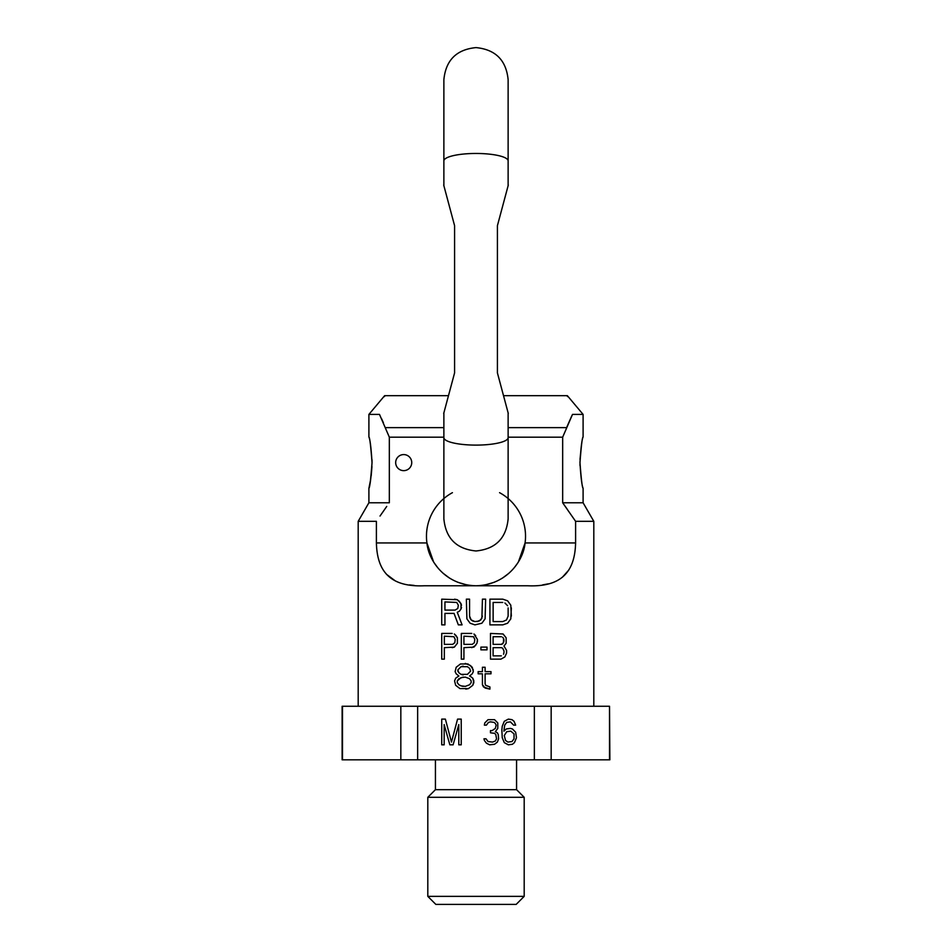 <?xml version="1.0" encoding="UTF-8"?>
<svg xmlns="http://www.w3.org/2000/svg" width="952" height="952" viewBox="0 0 952 952"><rect width="100%" height="100%" fill="white"/><g stroke="black" fill="none" stroke-linecap="round" stroke-linejoin="round"><path stroke-width="1.43" d="M400.828 759.815L342.125 759.815L342.125 706.265L417.642 706.265L417.642 759.815L400.828 759.815L400.828 706.265M609.518 759.815L609.518 706.265L609.875 759.815L417.642 759.815M534.358 759.815L534.358 706.265L551.172 706.265L551.172 759.815M342.482 759.815L342.482 706.265M534.358 706.265L417.642 706.265M458.793 724.591L458.793 744.821L461.232 744.821L461.232 719.117L457.567 719.117L451.474 742.084L445.381 719.117L441.728 719.117L441.728 744.821L444.167 744.821L444.167 724.591L449.856 744.821L453.104 744.821L458.793 724.591M497.384 742.084L498.598 738.8L498.193 734.432L497.384 732.79L495.349 731.695L497.789 728.411L497.789 722.949L494.54 719.664L488.043 719.664L484.782 722.949L484.378 725.138L486.412 725.138L488.447 722.401L490.47 721.854L494.136 722.401L495.349 723.496L496.159 725.138L495.349 728.411L492.101 730.601L490.47 730.601L490.47 732.79L494.54 733.337L495.754 734.432L496.563 738.8L495.349 740.989L492.505 742.084L488.043 741.537L486.008 738.8L483.973 738.8L484.378 740.442L486.412 743.179L489.661 744.821L494.54 744.274L497.384 742.084M515.663 732.243L512.414 728.958L510.379 728.411L506.321 728.958L503.882 731.148L504.691 725.138L506.726 722.401L510.379 721.854L513.628 725.138L515.663 725.138L514.032 721.307L512.009 719.664L508.344 719.117L504.286 721.307L502.251 726.221L501.847 730.053L502.251 737.717L504.286 742.631L508.344 744.821L512.414 744.274L514.437 742.631L516.472 737.717L515.663 732.243M514.032 733.885L514.032 738.8L512.009 741.537L507.94 742.084L505.5 740.442L504.286 735.527L506.726 731.695L510.784 731.148L514.032 733.885M609.518 706.265L551.172 706.265M524.195 896.367L427.805 896.367L435.837 904.4L516.163 904.4L524.195 896.367L524.195 797.3L516.567 789.672L435.433 789.672L435.433 759.815M516.567 789.672L516.567 759.815M524.195 797.3L427.805 797.3L435.433 789.672M427.805 896.367L427.805 797.3M593.81 706.265L593.81 521.327L575.603 521.327L575.603 542.938C574.901 570.831 562.311 587.217 527.896 585.777L424.104 585.777C389.725 587.217 377.099 570.855 376.397 542.938L376.397 521.327L358.19 521.327L358.19 706.265M461.541 607.364L461.006 609.006L461.006 603.544L457.257 599.712L441.728 599.165L441.728 624.869L444.941 624.869L444.941 613.385L454.044 613.385L458.328 624.869L462.077 624.869L457.257 612.291L459.399 611.196L457.257 612.291L462.077 624.869M461.006 609.006L459.399 611.196L461.006 609.006M470.109 618.312L469.574 616.122L471.18 619.942L470.109 618.312M472.787 621.037L471.18 619.942L474.929 621.585L472.787 621.037M469.574 616.122L469.574 599.165L466.361 599.165L466.897 618.848L470.109 623.227L474.929 624.869L481.89 623.227L485.103 618.848L485.639 599.165L482.426 599.165L481.89 618.312L479.213 621.037L474.929 621.585M511.343 607.912L510.808 618.848L507.594 623.227L502.775 624.869L489.923 624.869L489.923 599.165L502.775 599.165L507.594 600.807L510.808 605.186L511.343 616.122M452.176 647.658L454.354 647.11L457.4 643.278L457.4 637.816L457.4 643.278L454.354 647.11L444.334 647.658L444.334 659.141L441.728 659.141L441.728 633.437L452.176 633.437M456.091 635.627L454.354 633.984L457.4 637.816L456.091 635.627M477.416 641.636L477.416 639.458L476.988 643.278L473.941 647.11L463.921 647.658L463.921 659.141L461.315 659.141L461.315 633.437L471.764 633.437M475.679 635.627L473.941 633.984L477.416 639.458M473.322 671.624L472.252 673.814L473.322 671.624L472.252 667.257L467.967 663.972L460.47 663.972L456.187 667.257L455.115 671.624L456.187 673.814L458.864 676.003L455.651 678.193L454.58 680.93L455.651 685.297L459.935 688.582L468.503 688.582L465.825 689.129M472.252 673.814L469.574 676.003L470.645 676.551L469.574 676.003L472.252 673.814M472.787 678.193L470.645 676.551L472.787 678.193L473.858 680.93L472.787 685.297L468.503 688.582L472.787 685.297L473.858 682.572L472.787 678.193M489.923 689.129L483.497 686.939L482.426 684.75L482.426 673.814L478.142 673.814L478.142 671.624L482.426 671.624L482.426 667.257L485.103 667.257L485.103 671.624L490.994 671.624L490.994 673.814L485.103 673.814L485.103 683.655L485.639 685.297L489.923 686.939L489.923 689.129L485.103 688.034L482.426 684.75M433.505 561.692L426.924 542.938C428.471 560.454 444.929 585.004 476 585.777C507.071 585.004 523.517 560.454 525.076 542.938L518.495 561.692M466.766 584.909L457.579 582.219M449.642 578.185L442.942 573.14M437.658 567.606L434.433 563.191M517.138 563.834L514.342 567.606M508.903 573.271L502.358 578.185M494.433 582.219L485.234 584.909M575.603 542.938L525.076 542.938A49.528 49.528 0 0 0 499.562 492.672M452.438 492.672A49.528 49.528 0 0 0 426.924 542.938L376.397 542.938M583.1 488.317L583.1 502.775L562.668 502.775L567.213 509.201M386.726 506.44L380.026 516.043M575.603 521.327L562.668 502.775L562.668 437.182L508.13 437.182M443.87 437.182L389.332 437.182L389.332 502.775L368.9 502.775L358.19 521.327M463.148 674.908L461.006 674.361L467.432 674.361L470.645 671.077L469.574 668.352L467.432 666.709L461.006 666.709L457.793 669.982L458.864 672.719L457.793 671.077M461.006 674.361L458.864 672.719L461.006 674.361M463.148 686.392L461.006 685.845L465.29 686.392L469.574 684.75L471.18 682.572L471.18 680.93L469.574 678.74L465.29 677.098L461.006 677.645L457.257 680.93L457.257 682.572L458.864 684.75L457.257 682.572M461.006 685.845L458.864 684.75L461.006 685.845M501.359 647.658L502.668 648.205L503.977 650.942L502.668 648.205L501.359 647.658L493.088 647.658L493.088 655.857L501.359 655.857M503.537 654.214L503.977 652.584L503.537 654.214M503.977 639.994L503.537 638.364L503.537 642.731L501.359 644.373L493.088 644.373L493.088 636.721L501.359 636.721M503.537 638.364L502.668 637.269L503.537 638.364M508.13 607.912L508.13 616.122L506.523 619.942L502.775 621.585L493.136 621.585L493.136 602.449L502.775 602.449M507.594 605.722L504.917 602.997L507.594 605.722M386.417 574.246L395.151 580.791M409.419 584.909L414.203 585.432M542.652 584.897L548.316 583.838M562.311 577.305L568.737 570.129M461.541 605.186L459.399 601.355L457.257 599.712L454.58 599.165M444.941 601.902L444.941 610.101L455.115 610.101L457.793 608.459L458.328 605.186L456.722 602.449L444.941 601.902M482.426 616.122L480.82 619.942L477.071 621.585M508.13 616.122L506.523 619.942L502.775 621.585M444.334 636.174L444.334 644.373L452.605 644.373L454.782 642.731L455.223 639.458L453.914 636.721L444.334 636.174M475.679 645.468L471.764 647.658M463.921 636.174L463.921 644.373L472.192 644.373L474.37 642.731L474.81 639.458L473.501 636.721L463.921 636.174M473.322 669.982L470.645 665.615L465.29 663.425M463.148 677.098L458.864 678.74L457.257 680.93M463.148 666.162L461.006 666.709L457.793 669.982M486.996 647.11L480.903 647.11L480.903 649.847L486.996 649.847L486.996 647.11M506.143 643.278L503.977 646.015L506.583 650.394L506.583 653.12L504.846 656.951L500.93 659.141L490.482 659.141L490.482 633.437L503.096 633.984L506.143 637.816L506.143 643.278M503.977 641.089L502.668 643.826L501.359 644.373M503.977 650.942L503.977 652.584M411.74 462.612A8.032 8.032 0 0 0 403.707 454.58A8.032 8.032 0 0 0 395.675 462.612A8.032 8.032 0 0 0 403.707 470.645A8.032 8.032 0 0 0 411.74 462.612M501.121 386.738L503.513 395.675L567.368 395.675L583.1 414.417L572.497 414.417L562.668 437.182M389.332 437.182L379.503 414.417L368.9 414.417L368.9 436.908M567.011 426.651L571.89 415.643M579.97 462.612C580.827 476.952 581.851 485.472 583.064 488.174C582.279 487.995 581.244 479.463 579.97 462.612C580.827 448.273 581.851 439.753 583.064 437.051C582.279 437.23 581.244 445.762 579.97 462.612M580.006 465.552L579.982 464.29M580.018 459.364L581.363 445.524M381.562 418.69L383.394 422.795M371.958 466.575L371.197 475.798M370.697 479.332L368.9 488.317L368.9 502.775M372.03 462.612C371.173 476.952 370.149 485.472 368.936 488.174C369.721 487.995 370.756 479.463 372.03 462.612C371.173 448.273 370.149 439.753 368.936 437.051C369.721 437.23 370.756 445.762 372.03 462.612L371.994 459.685M572.497 414.417C565.179 389.939 565.179 389.939 572.497 414.417M567.368 395.675L567.475 396.579M384.525 396.579L384.632 395.675L448.487 395.675L449.713 391.082M379.503 414.417C386.821 389.939 386.821 389.939 379.503 414.417M506.988 408.622L497.42 372.922C512.664 429.804 511.188 424.306 497.42 372.922L497.42 225.66L501.954 208.726M497.42 225.648C511.236 174.085 512.616 168.956 497.42 225.648M497.932 374.826L498.919 378.491M497.967 223.637L498.491 221.673M498.991 219.793L506.988 189.948M443.87 185.688L443.87 160.924A32.13 7.461 180 0 1 476 153.462A32.13 7.461 180 0 1 508.13 160.924L508.13 185.688L497.932 223.744M450.879 386.738L452.164 381.942M453.568 376.695L452.045 382.395M454.58 225.66C439.336 168.766 440.812 174.264 454.58 225.66C440.764 174.109 439.384 168.944 454.58 225.66L454.58 372.922C440.764 424.485 439.384 429.614 454.58 372.922M566.63 427.627L508.13 427.627M443.87 427.627L385.37 427.627M508.13 437.646A32.13 7.461 180 0 1 476 445.108A32.13 7.461 180 0 1 443.87 437.646L443.87 518.84C445.774 538.356 456.484 549.066 476 550.97C495.516 549.066 506.226 538.356 508.13 518.84L508.13 412.882M583.1 502.775L593.81 521.327M583.1 414.417L583.1 436.908M384.632 395.675L368.9 414.417M443.87 160.924L443.87 79.73C445.774 60.214 456.484 49.504 476 47.6C495.516 49.504 506.226 60.214 508.13 79.73L508.13 160.924M443.87 437.646L443.87 412.882"/></g></svg>
